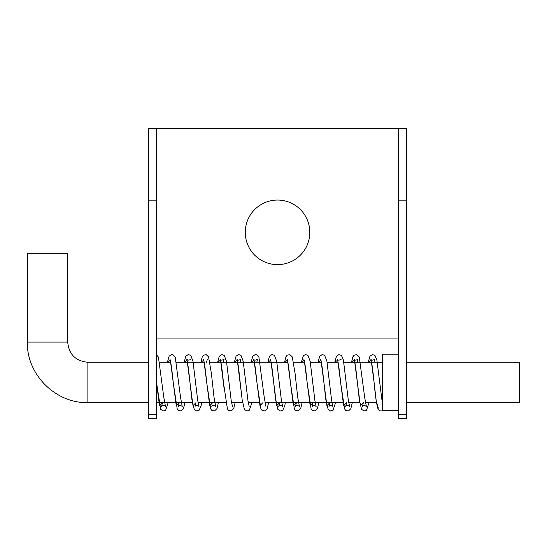 <?xml version="1.0" encoding="UTF-8"?>
<svg xmlns="http://www.w3.org/2000/svg" width="547" height="547" viewBox="0 0 547 547"><rect width="100%" height="100%" fill="white"/><g stroke="black" fill="none" stroke-linecap="round" stroke-linejoin="round"><path stroke-width="0.82" d="M398.592 410.701L382.449 410.701L382.449 354.203L398.592 354.203M406.66 402.626L519.65 402.626L519.65 362.278L406.66 362.278M67.705 342.101L67.705 253.323L27.35 253.323L27.35 342.101L67.705 342.101C68.901 354.353 75.623 361.082 87.876 362.278L148.408 362.278M148.408 402.626L87.876 402.626C55.534 403.46 26.516 374.442 27.35 342.101M382.449 362.278L343.824 362.278M338.121 362.278L327.092 362.278M321.383 362.278L310.347 362.278M304.645 362.278L293.609 362.278M287.907 362.278L209.911 362.278M204.209 362.278L176.435 362.278M170.732 362.278L159.697 362.278M309.814 232.338A32.28 32.28 0 0 1 261.398 260.297A32.28 32.28 0 0 1 261.398 204.387A32.28 32.28 0 0 1 309.814 232.338M398.592 128.23L398.592 418.77L406.66 418.77L406.66 128.23L148.408 128.23L148.408 418.77L156.476 418.77L156.476 128.23M406.66 342.101L406.66 341.314M156.476 338.067L398.592 338.067M148.408 341.314L148.408 342.101M378.312 408.219L376.22 400.773L374.127 382.797C375.283 395.748 376.562 404.383 377.963 408.698C378.421 410.031 379.481 410.811 381.156 411.043L382.49 410.701M87.876 402.626L87.876 362.278M406.66 414.735L398.592 414.735M156.476 414.735L148.408 414.735M398.592 200.865L406.66 200.865M148.408 200.865L156.476 200.865M373.943 362.278L374.722 359.208C372.767 360.425 371.468 360.425 370.825 359.201C371.693 361.622 372.794 369.485 374.127 382.797L371.194 360.131L368.261 362.278M363.379 402.626L360.384 405.717L354.456 360.124L351.523 362.278M334.757 362.278L336.514 356.152L338.942 354.579L341.41 355.386L343.379 359.919L348.295 400.042L349.615 406.387C347.66 405.17 346.36 405.17 345.718 406.394L346.613 402.626L343.646 405.717L337.718 360.131L334.785 362.278M329.896 402.626L326.908 405.717L320.98 360.131L318.046 362.278M313.157 402.626L310.17 405.717L304.241 360.124L301.308 362.278L303.421 355.646L305.458 354.572L307.934 355.386L310.163 361.246L314.881 400.452L316.132 406.387C314.176 405.17 312.884 405.17 312.241 406.394L313.137 402.626M284.543 362.278L286.013 356.665L287.196 355.181L289.903 354.661L292.248 356.87L295.065 373.321L297.725 397.45L299.4 406.394C297.431 405.177 296.132 405.17 295.503 406.387L296.399 402.626L293.431 405.717L287.503 360.131L284.57 362.278M279.681 402.626L276.693 405.717L270.765 360.152L267.839 362.278L269.507 356.22L271.982 354.538L274.444 355.345L276.686 361.266L281.404 400.445L282.655 406.394C280.7 405.17 279.401 405.17 278.765 406.38L279.661 402.626M262.943 402.626L259.948 405.717L254.027 360.131L251.094 362.278M240.988 390.018L237.289 360.124L234.355 362.278M223.983 387.556L220.55 360.131L217.617 362.278L219.272 356.268L221.767 354.572L224.243 355.386L226.472 361.246L231.19 400.452L232.427 406.359M212.728 402.626L209.733 405.717L203.812 360.131L200.879 362.278M195.99 402.626L192.995 405.717L187.067 360.124L184.134 362.278M179.252 402.626L176.257 405.717L170.329 360.131L167.396 362.278L169.126 356.152L171.553 354.579L172.982 354.743L175.245 357.273L180.551 397.437L182.226 406.394C180.271 405.177 178.972 405.17 178.329 406.387L179.225 402.626M162.514 402.626L159.519 405.717L156.476 382.339L160.688 409.327L163.177 411.023L165.652 410.209L168.182 402.626M376.493 402.626L365.451 402.626M359.755 402.626L348.706 402.626M343.017 402.626L265.015 402.626M259.319 402.626L248.276 402.626M242.581 402.626L231.538 402.626M225.843 402.626L198.055 402.626M192.366 402.626L156.476 402.626M382.449 404.042L376.897 360.104L374.982 355.468L372.432 354.572L369.929 356.254L368.234 362.278M369.047 402.626L366.517 410.209L364.042 411.016L361.546 409.32L359.324 399.768L357.389 382.797C356.056 369.471 354.955 361.608 354.087 359.208C354.723 360.425 356.022 360.418 357.984 359.194L357.205 362.278M363.352 402.626L362.463 406.38C363.092 405.163 364.391 405.17 366.353 406.394L364.685 397.464L359.276 357.041L356.829 354.654L354.128 355.194L352.952 356.692L351.495 362.278M352.309 402.626L350.832 408.725L348.487 410.934L345.779 410.414L344.596 408.93L340.651 382.797C339.318 369.505 338.217 361.642 337.349 359.208C337.984 360.425 339.284 360.425 341.246 359.201L341.225 359.229M335.571 402.626L333.041 410.216L330.566 411.023L328.152 409.45L325.868 399.925L323.913 382.797C322.573 369.464 321.472 361.601 320.61 359.201M329.875 402.626L328.979 406.38C330.34 405.19 331.639 405.197 332.877 406.4L331.619 400.466L326.901 361.232L324.672 355.379L322.299 354.559L319.783 356.145L318.019 362.278M318.833 402.626L317.424 408.568L314.983 410.941L312.282 410.394L311.099 408.889L307.175 382.797C305.841 369.492 304.741 361.629 303.872 359.215L303.886 359.229M302.094 402.626L300.693 408.554L298.245 410.941L295.544 410.4L294.361 408.896L290.436 382.797C289.096 369.478 287.995 361.615 287.134 359.201M285.356 402.626L284.789 405.683L282.826 410.209L280.351 411.016L277.855 409.32L275.633 399.761L273.698 382.797C272.358 369.43 271.25 361.56 270.382 359.174M268.618 402.626L267.141 408.718L264.789 410.934L262.088 410.414L260.905 408.93L256.96 382.797C255.627 369.512 254.526 361.649 253.658 359.208C254.293 360.425 255.593 360.425 257.548 359.201L256.769 362.278M265.917 406.387L264.249 397.443L258.943 357.273L256.68 354.743L255.244 354.579L252.823 356.152L251.066 362.278M251.88 402.626L249.35 410.209L246.875 411.023L244.454 409.45L242.177 399.925L240.222 382.797C238.882 369.464 237.781 361.601 236.919 359.208C237.555 360.418 238.848 360.418 240.81 359.201L240.03 362.278M249.186 406.4L247.928 400.459L243.203 361.225L240.974 355.379L238.601 354.559L236.085 356.145L234.328 362.278M235.135 402.626L233.754 408.506L231.313 410.934L228.605 410.407L227.422 408.93L223.484 382.797C222.144 369.492 221.043 361.629 220.181 359.215C220.81 360.425 222.109 360.425 224.072 359.194L223.292 362.278M218.397 402.626L216.995 408.554L214.547 410.941L211.853 410.4L210.67 408.903L206.745 382.797C205.405 369.471 204.304 361.608 203.436 359.201L203.443 359.208M211.812 406.387C212.441 405.17 213.74 405.177 215.709 406.394L214.034 397.443L211.374 373.321L208.557 356.87L206.205 354.661L203.505 355.181L202.315 356.665L200.852 362.278M207.334 359.208L206.554 362.278M201.658 402.626L201.098 405.683L199.135 410.209L196.66 411.016L194.24 409.443L191.956 399.912L190 382.797C188.667 369.478 187.566 361.615 186.705 359.215C188.065 360.398 189.365 360.398 190.595 359.194L190.588 359.208M195.963 402.626L195.074 406.387C195.71 405.17 197.002 405.17 198.964 406.394L197.706 400.438L192.988 361.239L190.759 355.379L188.284 354.572L185.871 356.145L184.107 362.278M184.92 402.626L183.45 408.718L181.098 410.934L178.397 410.414L177.207 408.937L173.262 382.797C171.929 369.498 170.828 361.635 169.96 359.208L169.967 359.208M162.486 402.626L161.597 406.38C162.958 405.19 164.257 405.197 165.488 406.4L163.82 397.45L158.411 357.041L156.476 354.846"/></g></svg>
